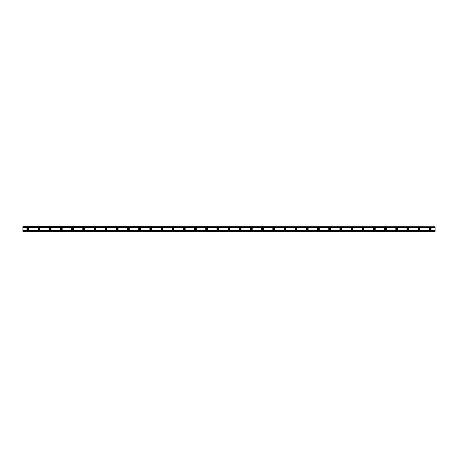 <?xml version="1.0" encoding="UTF-8"?>
<svg xmlns="http://www.w3.org/2000/svg" width="458" height="458" viewBox="0 0 458 458"><rect width="100%" height="100%" fill="white"/><g stroke="black" fill="none" stroke-linecap="round" stroke-linejoin="round"><path stroke-width="0.69" d="M27.789 229.63A0.63 0.63 0 0 1 27.159 229A0.63 0.63 0 0 1 27.789 228.37A0.63 0.63 0 0 1 28.419 229A0.63 0.63 0 0 1 27.789 229.63M430.211 229.63A0.63 0.63 0 0 1 429.581 229A0.63 0.63 0 0 1 430.211 228.37A0.63 0.63 0 0 1 430.841 229A0.63 0.63 0 0 1 430.211 229.63M419.03 229.63A0.63 0.63 0 0 1 418.4 229A0.63 0.63 0 0 1 419.03 228.37A0.63 0.63 0 0 1 419.66 229A0.63 0.63 0 0 1 419.03 229.63M407.855 229.63A0.63 0.63 0 0 1 407.225 229A0.63 0.63 0 0 1 407.855 228.37A0.63 0.63 0 0 1 408.484 229A0.63 0.63 0 0 1 407.855 229.63M396.674 229.63A0.63 0.63 0 0 1 396.044 229A0.63 0.63 0 0 1 396.674 228.37A0.63 0.63 0 0 1 397.304 229A0.63 0.63 0 0 1 396.674 229.63M385.499 229.63A0.63 0.63 0 0 1 384.869 229A0.63 0.63 0 0 1 385.499 228.37A0.63 0.63 0 0 1 386.123 229A0.63 0.63 0 0 1 385.499 229.63M374.318 229.63A0.63 0.63 0 0 1 373.688 229A0.63 0.63 0 0 1 374.318 228.37A0.63 0.63 0 0 1 374.947 229A0.63 0.63 0 0 1 374.318 229.63M363.142 229.63A0.63 0.63 0 0 1 362.513 229A0.63 0.63 0 0 1 363.142 228.37A0.63 0.63 0 0 1 363.767 229A0.63 0.63 0 0 1 363.142 229.63M351.962 229.63A0.63 0.63 0 0 1 351.332 229A0.63 0.63 0 0 1 351.962 228.37A0.63 0.63 0 0 1 352.591 229A0.63 0.63 0 0 1 351.962 229.63M340.781 229.63A0.63 0.63 0 0 1 340.157 229A0.63 0.63 0 0 1 340.781 228.37A0.63 0.63 0 0 1 341.41 229A0.63 0.63 0 0 1 340.781 229.63M329.605 229.63A0.63 0.63 0 0 1 328.976 229A0.63 0.63 0 0 1 329.605 228.37A0.63 0.63 0 0 1 330.235 229A0.63 0.63 0 0 1 329.605 229.63M318.425 229.63A0.63 0.63 0 0 1 317.8 229A0.63 0.63 0 0 1 318.425 228.37A0.63 0.63 0 0 1 319.054 229A0.63 0.63 0 0 1 318.425 229.63M307.249 229.63A0.63 0.63 0 0 1 306.62 229A0.63 0.63 0 0 1 307.249 228.37A0.63 0.63 0 0 1 307.879 229A0.63 0.63 0 0 1 307.249 229.63M296.068 229.63A0.63 0.63 0 0 1 295.439 229A0.63 0.63 0 0 1 296.068 228.37A0.63 0.63 0 0 1 296.698 229A0.63 0.63 0 0 1 296.068 229.63M284.893 229.63A0.63 0.63 0 0 1 284.263 229A0.63 0.63 0 0 1 284.893 228.37A0.63 0.63 0 0 1 285.523 229A0.63 0.63 0 0 1 284.893 229.63M273.712 229.63A0.63 0.63 0 0 1 273.082 229A0.63 0.63 0 0 1 273.712 228.37A0.63 0.63 0 0 1 274.342 229A0.63 0.63 0 0 1 273.712 229.63M262.537 229.63A0.63 0.63 0 0 1 261.907 229A0.63 0.63 0 0 1 262.537 228.37A0.63 0.63 0 0 1 263.161 229A0.63 0.63 0 0 1 262.537 229.63M251.356 229.63A0.63 0.63 0 0 1 250.726 229A0.63 0.63 0 0 1 251.356 228.37A0.63 0.63 0 0 1 251.986 229A0.63 0.63 0 0 1 251.356 229.63M240.181 229.63A0.63 0.63 0 0 1 239.551 229A0.63 0.63 0 0 1 240.181 228.37A0.63 0.63 0 0 1 240.805 229A0.63 0.63 0 0 1 240.181 229.63M229 229.63A0.63 0.63 0 0 1 228.37 229A0.63 0.63 0 0 1 229 228.37A0.63 0.63 0 0 1 229.63 229A0.63 0.63 0 0 1 229 229.63M217.819 229.63A0.63 0.63 0 0 1 217.195 229A0.63 0.63 0 0 1 217.819 228.37A0.63 0.63 0 0 1 218.449 229A0.63 0.63 0 0 1 217.819 229.63M206.644 229.63A0.63 0.63 0 0 1 206.014 229A0.63 0.63 0 0 1 206.644 228.37A0.63 0.63 0 0 1 207.274 229A0.63 0.63 0 0 1 206.644 229.63M195.463 229.63A0.63 0.63 0 0 1 194.839 229A0.63 0.63 0 0 1 195.463 228.37A0.63 0.63 0 0 1 196.093 229A0.63 0.63 0 0 1 195.463 229.63M184.288 229.63A0.63 0.63 0 0 1 183.658 229A0.63 0.63 0 0 1 184.288 228.37A0.63 0.63 0 0 1 184.917 229A0.63 0.63 0 0 1 184.288 229.63M173.107 229.63A0.63 0.63 0 0 1 172.477 229A0.63 0.63 0 0 1 173.107 228.37A0.63 0.63 0 0 1 173.737 229A0.63 0.63 0 0 1 173.107 229.63M161.932 229.63A0.63 0.63 0 0 1 161.302 229A0.63 0.63 0 0 1 161.932 228.37A0.63 0.63 0 0 1 162.561 229A0.63 0.63 0 0 1 161.932 229.63M150.751 229.63A0.63 0.63 0 0 1 150.121 229A0.63 0.63 0 0 1 150.751 228.37A0.63 0.63 0 0 1 151.38 229A0.63 0.63 0 0 1 150.751 229.63M139.576 229.63A0.63 0.63 0 0 1 138.946 229A0.63 0.63 0 0 1 139.576 228.37A0.63 0.63 0 0 1 140.2 229A0.63 0.63 0 0 1 139.576 229.63M128.395 229.63A0.63 0.63 0 0 1 127.765 229A0.63 0.63 0 0 1 128.395 228.37A0.63 0.63 0 0 1 129.024 229A0.63 0.63 0 0 1 128.395 229.63M117.219 229.63A0.63 0.63 0 0 1 116.59 229A0.63 0.63 0 0 1 117.219 228.37A0.63 0.63 0 0 1 117.843 229A0.63 0.63 0 0 1 117.219 229.63M106.038 229.63A0.63 0.63 0 0 1 105.409 229A0.63 0.63 0 0 1 106.038 228.37A0.63 0.63 0 0 1 106.668 229A0.63 0.63 0 0 1 106.038 229.63M94.858 229.63A0.63 0.63 0 0 1 94.233 229A0.63 0.63 0 0 1 94.858 228.37A0.63 0.63 0 0 1 95.487 229A0.63 0.63 0 0 1 94.858 229.63M83.682 229.63A0.63 0.63 0 0 1 83.053 229A0.63 0.63 0 0 1 83.682 228.37A0.63 0.63 0 0 1 84.312 229A0.63 0.63 0 0 1 83.682 229.63M72.501 229.63A0.63 0.63 0 0 1 71.877 229A0.63 0.63 0 0 1 72.501 228.37A0.63 0.63 0 0 1 73.131 229A0.63 0.63 0 0 1 72.501 229.63M61.326 229.63A0.63 0.63 0 0 1 60.696 229A0.63 0.63 0 0 1 61.326 228.37A0.63 0.63 0 0 1 61.956 229A0.63 0.63 0 0 1 61.326 229.63M50.145 229.63A0.63 0.63 0 0 1 49.516 229A0.63 0.63 0 0 1 50.145 228.37A0.63 0.63 0 0 1 50.775 229A0.63 0.63 0 0 1 50.145 229.63M38.97 229.63A0.63 0.63 0 0 1 38.34 229A0.63 0.63 0 0 1 38.97 228.37A0.63 0.63 0 0 1 39.6 229A0.63 0.63 0 0 1 38.97 229.63M27.789 228.021A0.979 0.979 0 0 0 26.81 229A0.979 0.979 0 0 0 27.789 229.979A0.979 0.979 0 0 0 28.768 229A0.979 0.979 0 0 0 27.789 228.021M430.211 228.021A0.979 0.979 0 0 0 429.232 229A0.979 0.979 0 0 0 430.211 229.979A0.979 0.979 0 0 0 431.19 229A0.979 0.979 0 0 0 430.211 228.021M419.03 228.021A0.979 0.979 0 0 0 418.051 229A0.979 0.979 0 0 0 419.03 229.979A0.979 0.979 0 0 0 420.009 229A0.979 0.979 0 0 0 419.03 228.021M407.855 228.021A0.979 0.979 0 0 0 406.876 229A0.979 0.979 0 0 0 407.855 229.979A0.979 0.979 0 0 0 408.834 229A0.979 0.979 0 0 0 407.855 228.021M396.674 228.021A0.979 0.979 0 0 0 395.695 229A0.979 0.979 0 0 0 396.674 229.979A0.979 0.979 0 0 0 397.653 229A0.979 0.979 0 0 0 396.674 228.021M385.499 228.021A0.979 0.979 0 0 0 384.52 229A0.979 0.979 0 0 0 385.499 229.979A0.979 0.979 0 0 0 386.472 229A0.979 0.979 0 0 0 385.499 228.021M374.318 228.021A0.979 0.979 0 0 0 373.339 229A0.979 0.979 0 0 0 374.318 229.979A0.979 0.979 0 0 0 375.297 229A0.979 0.979 0 0 0 374.318 228.021M363.142 228.021A0.979 0.979 0 0 0 362.163 229A0.979 0.979 0 0 0 363.142 229.979A0.979 0.979 0 0 0 364.116 229A0.979 0.979 0 0 0 363.142 228.021M351.962 228.021A0.979 0.979 0 0 0 350.983 229A0.979 0.979 0 0 0 351.962 229.979A0.979 0.979 0 0 0 352.941 229A0.979 0.979 0 0 0 351.962 228.021M340.781 228.021A0.979 0.979 0 0 0 339.807 229A0.979 0.979 0 0 0 340.781 229.979A0.979 0.979 0 0 0 341.76 229A0.979 0.979 0 0 0 340.781 228.021M329.605 228.021A0.979 0.979 0 0 0 328.626 229A0.979 0.979 0 0 0 329.605 229.979A0.979 0.979 0 0 0 330.584 229A0.979 0.979 0 0 0 329.605 228.021M318.425 228.021A0.979 0.979 0 0 0 317.446 229A0.979 0.979 0 0 0 318.425 229.979A0.979 0.979 0 0 0 319.403 229A0.979 0.979 0 0 0 318.425 228.021M307.249 228.021A0.979 0.979 0 0 0 306.27 229A0.979 0.979 0 0 0 307.249 229.979A0.979 0.979 0 0 0 308.228 229A0.979 0.979 0 0 0 307.249 228.021M296.068 228.021A0.979 0.979 0 0 0 295.089 229A0.979 0.979 0 0 0 296.068 229.979A0.979 0.979 0 0 0 297.047 229A0.979 0.979 0 0 0 296.068 228.021M284.893 228.021A0.979 0.979 0 0 0 283.914 229A0.979 0.979 0 0 0 284.893 229.979A0.979 0.979 0 0 0 285.872 229A0.979 0.979 0 0 0 284.893 228.021M273.712 228.021A0.979 0.979 0 0 0 272.733 229A0.979 0.979 0 0 0 273.712 229.979A0.979 0.979 0 0 0 274.691 229A0.979 0.979 0 0 0 273.712 228.021M262.537 228.021A0.979 0.979 0 0 0 261.558 229A0.979 0.979 0 0 0 262.537 229.979A0.979 0.979 0 0 0 263.51 229A0.979 0.979 0 0 0 262.537 228.021M251.356 228.021A0.979 0.979 0 0 0 250.377 229A0.979 0.979 0 0 0 251.356 229.979A0.979 0.979 0 0 0 252.335 229A0.979 0.979 0 0 0 251.356 228.021M240.181 228.021A0.979 0.979 0 0 0 239.202 229A0.979 0.979 0 0 0 240.181 229.979A0.979 0.979 0 0 0 241.154 229A0.979 0.979 0 0 0 240.181 228.021M229 228.021A0.979 0.979 0 0 0 228.021 229A0.979 0.979 0 0 0 229 229.979A0.979 0.979 0 0 0 229.979 229A0.979 0.979 0 0 0 229 228.021M217.819 228.021A0.979 0.979 0 0 0 216.846 229A0.979 0.979 0 0 0 217.819 229.979A0.979 0.979 0 0 0 218.798 229A0.979 0.979 0 0 0 217.819 228.021M206.644 228.021A0.979 0.979 0 0 0 205.665 229A0.979 0.979 0 0 0 206.644 229.979A0.979 0.979 0 0 0 207.623 229A0.979 0.979 0 0 0 206.644 228.021M195.463 228.021A0.979 0.979 0 0 0 194.49 229A0.979 0.979 0 0 0 195.463 229.979A0.979 0.979 0 0 0 196.442 229A0.979 0.979 0 0 0 195.463 228.021M184.288 228.021A0.979 0.979 0 0 0 183.309 229A0.979 0.979 0 0 0 184.288 229.979A0.979 0.979 0 0 0 185.267 229A0.979 0.979 0 0 0 184.288 228.021M173.107 228.021A0.979 0.979 0 0 0 172.128 229A0.979 0.979 0 0 0 173.107 229.979A0.979 0.979 0 0 0 174.086 229A0.979 0.979 0 0 0 173.107 228.021M161.932 228.021A0.979 0.979 0 0 0 160.953 229A0.979 0.979 0 0 0 161.932 229.979A0.979 0.979 0 0 0 162.911 229A0.979 0.979 0 0 0 161.932 228.021M150.751 228.021A0.979 0.979 0 0 0 149.772 229A0.979 0.979 0 0 0 150.751 229.979A0.979 0.979 0 0 0 151.73 229A0.979 0.979 0 0 0 150.751 228.021M139.576 228.021A0.979 0.979 0 0 0 138.597 229A0.979 0.979 0 0 0 139.576 229.979A0.979 0.979 0 0 0 140.554 229A0.979 0.979 0 0 0 139.576 228.021M128.395 228.021A0.979 0.979 0 0 0 127.416 229A0.979 0.979 0 0 0 128.395 229.979A0.979 0.979 0 0 0 129.374 229A0.979 0.979 0 0 0 128.395 228.021M117.219 228.021A0.979 0.979 0 0 0 116.24 229A0.979 0.979 0 0 0 117.219 229.979A0.979 0.979 0 0 0 118.193 229A0.979 0.979 0 0 0 117.219 228.021M106.038 228.021A0.979 0.979 0 0 0 105.059 229A0.979 0.979 0 0 0 106.038 229.979A0.979 0.979 0 0 0 107.017 229A0.979 0.979 0 0 0 106.038 228.021M94.858 228.021A0.979 0.979 0 0 0 93.884 229A0.979 0.979 0 0 0 94.858 229.979A0.979 0.979 0 0 0 95.837 229A0.979 0.979 0 0 0 94.858 228.021M83.682 228.021A0.979 0.979 0 0 0 82.703 229A0.979 0.979 0 0 0 83.682 229.979A0.979 0.979 0 0 0 84.661 229A0.979 0.979 0 0 0 83.682 228.021M72.501 228.021A0.979 0.979 0 0 0 71.528 229A0.979 0.979 0 0 0 72.501 229.979A0.979 0.979 0 0 0 73.48 229A0.979 0.979 0 0 0 72.501 228.021M61.326 228.021A0.979 0.979 0 0 0 60.347 229A0.979 0.979 0 0 0 61.326 229.979A0.979 0.979 0 0 0 62.305 229A0.979 0.979 0 0 0 61.326 228.021M50.145 228.021A0.979 0.979 0 0 0 49.166 229A0.979 0.979 0 0 0 50.145 229.979A0.979 0.979 0 0 0 51.124 229A0.979 0.979 0 0 0 50.145 228.021M38.97 228.021A0.979 0.979 0 0 0 37.991 229A0.979 0.979 0 0 0 38.97 229.979A0.979 0.979 0 0 0 39.949 229A0.979 0.979 0 0 0 38.97 228.021M22.9 231.21L22.9 230.546L435.1 230.546L435.1 231.376L22.9 231.376L435.1 231.21M22.9 226.79L435.1 226.79L22.9 226.624L22.9 230.546M435.1 226.79L435.1 230.546M435.1 231.09L22.9 231.09M22.9 227.454L435.1 227.454M22.9 226.91L435.1 226.91"/></g></svg>
